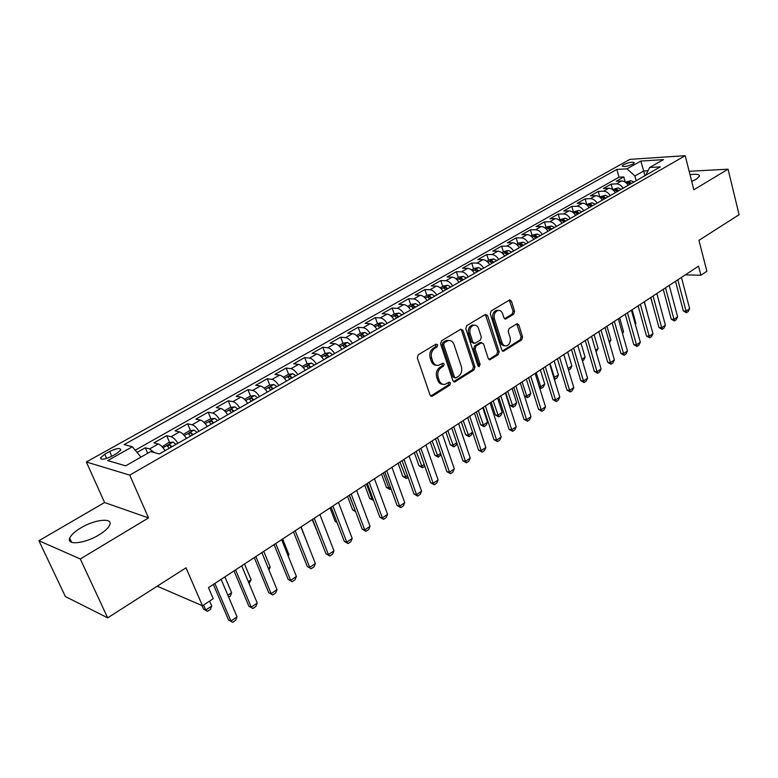 <?xml version="1.0" encoding="UTF-8"?>
<svg xmlns="http://www.w3.org/2000/svg" width="778" height="778" viewBox="0 0 778 778"><rect width="100%" height="100%" fill="white"/><g stroke="black" fill="none" stroke-linecap="round" stroke-linejoin="round"><path stroke-width="1.17" d="M437.693 344.849L436.05 344.1L418.282 354.778L417.309 357.88L430.088 395.107L432.451 396.109L449.859 385.139L450.52 383L449.305 382.144L444.841 384.42C442.244 384.682 440.367 383.36 439.23 380.452L438.179 377.379C437.158 373.197 438.17 369.929 441.223 367.566L443.479 366.175L444.141 364.026L442.896 363.151L438.5 365.368C435.836 365.66 433.92 364.308 432.733 361.323L431.683 358.22C430.642 354 431.664 350.722 434.746 348.369L437.022 346.998L437.693 344.849M436.468 365.261C434.056 365.261 432.325 363.89 431.275 361.167L430.215 358.065C429.174 353.844 430.195 350.567 433.278 348.223L435.554 346.862L435.913 344.177M430.72 396.041L448.391 384.945L448.809 382.358M442.789 384.283C440.445 384.254 438.773 382.912 437.751 380.267L436.711 377.194C435.69 373.022 436.701 369.754 439.755 367.391L442.011 366L442.4 363.365M691.71 181.4L696.339 179.173L699.471 176.217C699.558 174.33 696.407 173.825 690.018 174.71M80.922 527.844C74.776 531.53 71.041 534.972 69.699 538.191C66.412 545.553 84.87 543.608 98.874 534.963C104.913 531.286 108.55 527.883 109.786 524.771C112.868 517.428 94.751 519.451 80.922 527.844M623.635 164.644L622.167 165.909C623.596 167.124 627.175 166.511 632.903 164.07L634.352 162.816C632.903 161.6 629.334 162.203 623.635 164.644M513.694 314.195L514.579 311.278L511.428 301.154L509.726 299.89L491.19 310.937L490.286 313.904L501.791 350.032L503.444 351.257L521.707 339.86L522.583 336.962L518.829 324.903L517.175 323.667L509.104 328.559L508.209 331.486L510.105 337.506C510.893 341.795 509.668 344.586 506.41 345.87C504.358 346.084 502.88 344.994 501.985 342.573L494.429 318.815C493.622 314.536 494.827 311.745 498.056 310.432C500.186 310.189 501.722 311.317 502.646 313.826L503.901 317.794L505.593 319.048L513.694 314.195L512.196 314.098L513.072 311.181L509.259 300.075M80.299 558.964L148.52 517.915L104.583 502.53L38.9 540.72L80.299 558.964L107.665 617.839L186.01 567.814L202.504 605.79L213.23 598.671L208.475 587.633L698.556 266.164L700.89 275.237L706.862 271.279L698.955 240.324L739.1 214.699L728.062 169.186L689.152 171.296M148.52 517.915L129.741 475.125L685.204 155.688L693.83 189.783L728.062 169.186M462.998 330.349L460.722 329.259L441.534 340.793L440.581 343.857L452.952 380.743L454.673 381.969L474.055 369.89L474.969 366.895L462.998 330.349L461.51 330.232L460.809 329.211M466.722 325.651L485.355 314.448L487.563 315.537L499.116 351.714L498.221 354.661L489.936 359.767L488.263 358.541L483.527 343.895L481.31 342.845L476.048 346.084L475.125 349.079L480.114 364.386L479.102 366.623L477.925 365.767L465.798 328.656L466.722 325.651M107.665 617.839L65.391 596.561L38.9 540.72M625.23 182.13L623.83 176.946L616.244 181.235L621.554 180.973L616.448 183.871C618.996 183.9 621.214 185.349 623.1 188.208M612.626 189.531L611.138 184.123L603.427 188.49L608.727 188.257L603.543 191.203C606.081 191.242 608.308 192.711 610.205 195.599M599.77 196.863L598.243 191.417L590.405 195.862L595.695 195.657L590.414 198.653C592.953 198.711 595.18 200.199 597.096 203.107M586.68 204.322L585.134 198.847L577.159 203.359L582.43 203.184L577.062 206.228C579.6 206.306 581.837 207.814 583.763 210.75M573.386 211.908L571.801 206.394L563.69 210.984L568.951 210.838L563.486 213.94C566.014 214.028 568.261 215.555 570.206 218.521M559.849 219.62L558.234 214.067L549.988 218.735L555.229 218.628L549.676 221.779C552.195 221.886 554.442 223.442 556.406 226.427M546.088 227.458L544.435 221.876L536.042 226.622L541.274 226.544L535.624 229.753C538.143 229.88 540.389 231.455 542.363 234.47M532.094 235.442L530.401 229.821L521.863 234.655L527.076 234.616L521.318 237.874C523.827 238.019 526.084 239.614 528.077 242.658M517.847 243.563L516.115 237.903L507.431 242.814L512.624 242.814L506.77 246.14C509.269 246.305 511.525 247.919 513.538 250.993M503.347 251.819L501.586 246.13L492.737 251.129L497.91 251.168L491.949 254.552C494.438 254.737 496.704 256.38 498.727 259.473M488.594 260.231L486.795 254.503L477.789 259.599L482.934 259.667L476.865 263.11C479.345 263.314 481.611 264.987 483.653 268.118M473.569 268.799L471.731 263.022L462.56 268.216L467.685 268.322L461.51 271.833C463.98 272.057 466.246 273.749 468.307 276.91M458.281 277.513L456.394 271.697L447.058 276.987L452.154 277.143L445.862 280.712C448.322 280.965 450.598 282.677 452.67 285.866M442.701 286.392L440.776 280.537L431.275 285.915L436.341 286.119L429.933 289.756C432.383 290.029 434.649 291.769 436.75 294.988M426.84 295.426L424.876 289.542L415.189 295.018L420.227 295.27L413.702 298.976C416.133 299.267 418.408 301.037 420.528 304.286M410.687 304.636L408.674 298.713L398.803 304.295L403.811 304.587L397.159 308.37C399.581 308.681 401.856 310.48 403.986 313.767M394.222 314.02L392.161 308.049L382.105 313.738L387.084 314.088L380.306 317.939C382.708 318.28 384.984 320.098 387.143 323.415M377.447 323.58L375.346 317.57L365.096 323.376L370.036 323.765L363.122 327.694C365.514 328.053 367.79 329.911 369.958 333.256M360.36 333.324L358.201 327.275L347.747 333.188L352.648 333.636L345.607 337.633C347.98 338.031 350.256 339.918 352.453 343.293M342.933 343.263L340.715 337.166L330.066 343.195L334.929 343.701L327.742 347.776C330.096 348.194 332.381 350.11 334.589 353.533M332.673 354.632L329.6 352.677L325.136 353.406L322.899 347.251L312.036 353.397L316.85 353.961L309.527 358.123C311.861 358.57 314.137 360.515 316.374 363.968M307.057 363.764L304.723 357.54L293.646 363.803L298.421 364.425L290.943 368.675C293.257 369.151 295.533 371.125 297.789 374.617M288.599 374.335L286.187 368.023L274.887 374.422L279.613 375.103L271.979 379.431C274.274 379.946 276.55 381.959 278.825 385.48M269.762 385.129L267.282 378.73L255.748 385.256L260.416 385.995L252.626 390.42C254.902 390.955 257.178 393.007 259.473 396.576M250.545 396.138L247.978 389.652L236.211 396.313L240.83 397.12L232.875 401.633C235.121 402.207 237.407 404.288 239.721 407.896M230.93 407.38L228.285 400.796L216.274 407.594L220.835 408.469L212.715 413.079C214.932 413.682 217.208 415.812 219.552 419.449M210.916 418.856L208.183 412.175L195.92 419.118L200.413 420.062L192.127 424.769C194.315 425.41 196.591 427.569 198.954 431.255M190.474 430.574L187.654 423.786L175.128 430.876L179.562 431.907L171.092 436.711C173.251 437.392 175.527 439.589 177.909 443.304M169.604 442.546L166.696 435.651L153.898 442.896L158.255 443.995C160.404 444.695 162.67 446.922 165.072 450.666M111.828 456.219L116.758 453.457L120.843 449.966C120.395 447.671 116.671 448.167 109.649 451.473L104.758 454.206L100.586 457.746C101.014 460.061 104.758 459.555 111.828 456.219M129.741 475.125L86.348 461.986L629.956 159.354L685.204 155.688M623.83 176.946L618.987 177.199L616.866 169.419L124.169 444.598L132.328 446.757L140.974 457.124M616.866 169.419L627.029 168.826L640.8 161.085L663.469 159.626L649.659 167.494L660.366 166.862L159.383 453.924L150.65 451.61L125.666 465.837L107.714 460.586L132.328 446.757M147.664 453.311L145.282 447.778L149.609 448.906L154.229 452.563M166.696 435.651L171.092 436.711M187.654 423.786L192.127 424.769M208.183 412.175L212.715 413.079M228.285 400.796L232.875 401.633M247.978 389.652L252.626 390.42M267.282 378.73L271.979 379.431M286.187 368.023L290.943 368.675M304.723 357.54L309.527 358.123M322.899 347.251L327.742 347.776M340.715 337.166L345.607 337.633M358.201 327.275L363.122 327.694M375.346 317.57L380.306 317.939M392.161 308.049L397.159 308.37M408.674 298.713L413.702 298.976M424.876 289.542L429.933 289.756M440.776 280.537L445.862 280.712M456.394 271.697L461.51 271.833M471.731 263.022L476.865 263.11M486.795 254.503L491.949 254.552M501.586 246.13L506.77 246.14M516.115 237.903L521.318 237.874M530.401 229.821L535.624 229.753M544.435 221.876L549.676 221.779M558.234 214.067L563.486 213.94M571.801 206.394L577.062 206.228M585.134 198.847L590.414 198.653M598.243 191.417L603.543 191.203M611.138 184.123L616.448 183.871M618.987 177.199L135.207 450.209M145.282 447.778L137.054 452.426M644.943 175.702L643.688 170.985L634.916 175.984L636.19 180.71M104.583 502.53L86.348 461.986M685.292 274.867L700.89 275.237M157.205 586.204L202.504 605.79M648.006 170.742L643.688 170.985L640.8 161.085M186.38 438.452C184.007 434.746 181.731 432.568 179.562 431.907M207.24 426.5C204.886 422.833 202.611 420.694 200.413 420.062M227.672 414.8C225.338 411.173 223.062 409.063 220.835 408.469M247.667 403.335C245.362 399.746 243.086 397.675 240.83 397.12M267.262 392.112C264.977 388.562 262.692 386.53 260.416 385.995M286.46 381.113C284.194 377.602 281.908 375.599 279.613 375.103M305.268 370.328C303.021 366.856 300.736 364.892 298.421 364.425M323.706 359.767C321.479 356.334 319.194 354.398 316.85 353.961M341.775 349.41C339.568 346.006 337.292 344.1 334.929 343.701M359.494 339.257C357.316 335.892 355.031 334.015 352.648 333.636M376.873 329.298C374.704 325.963 372.429 324.125 370.036 323.765M393.921 319.534C391.772 316.228 389.496 314.419 387.084 314.088M410.638 309.955C408.518 306.678 406.242 304.898 403.811 304.587M427.054 300.551C424.944 297.313 422.668 295.552 420.227 295.27M443.159 291.322C441.068 288.113 438.792 286.382 436.341 286.119M458.962 282.268C456.89 279.088 454.624 277.376 452.154 277.143M474.483 273.37C472.421 270.229 470.165 268.546 467.685 268.322M489.722 264.637C487.68 261.525 485.423 259.862 482.934 259.667M504.679 256.069C502.666 252.976 500.4 251.343 497.91 251.168M519.383 247.647C517.38 244.584 515.124 242.969 512.624 242.814M533.825 239.371C531.831 236.337 529.585 234.752 527.076 234.616M548.013 231.241C546.039 228.236 543.793 226.67 541.274 226.544M561.949 223.247C559.995 220.271 557.758 218.725 555.229 218.628M575.652 215.399C573.717 212.443 571.48 210.926 568.951 210.838M589.131 207.677C587.205 204.75 584.968 203.252 582.43 203.184M602.366 200.092C600.46 197.184 598.233 195.706 595.695 195.657M615.388 192.633C613.492 189.754 611.275 188.295 608.727 188.257M649.659 167.494L645.721 175.254M628.196 185.29C626.319 182.441 624.102 181.002 621.554 180.973M634.916 175.984L627.029 168.826M453.564 381.667L472.567 369.725L473.491 366.73L461.51 330.232M444.306 342.602L443.645 344.742L454.459 377.087L455.675 377.952L458.398 376.338C461.383 373.994 462.375 370.756 461.373 366.642L454.07 344.615C452.903 341.591 450.987 340.239 448.313 340.54L444.306 342.602L442.828 342.476L442.167 344.605L443.645 344.742M455.13 377.884L452.99 376.912L442.167 344.605M448.789 340.472L446.835 340.404L445.201 341.046L446.679 341.172M442.828 342.476L445.201 341.046M488.856 359.465L496.734 354.515L497.628 351.568L485.384 314.429M481.397 342.787L479.822 342.709L474.561 345.947L473.637 348.943L478.626 364.221L480.114 364.386M478.139 366.195L478.626 364.221M478.567 328.559C477.614 326.05 476.048 324.912 473.87 325.165C470.525 326.507 469.27 329.347 470.116 333.704L472.878 342.194L475.125 343.254L480.396 340.015L481.31 337.03L478.567 328.559M474.045 325.136L472.382 325.058C469.037 326.39 467.782 329.23 468.628 333.577L470.116 333.704M473.909 343.39L471.4 342.057L468.628 333.577M506.05 318.863L504.552 318.766L512.196 314.098M498.153 310.422L496.559 310.344C493.33 311.647 492.124 314.438 492.931 318.708L494.429 318.815M504.786 345.753C502.783 345.899 501.353 344.79 500.487 342.446L492.931 318.708M502.384 350.956L520.21 339.743L521.085 336.835L516.718 323.843M201.979 605.566L203.515 609.086L205.713 610.049L211.752 606.023L209.613 601.063M211.752 606.023L210.488 609.31L207.473 611.323L203.515 609.086M203.554 605.09L205.713 610.049L207.473 611.323M221.108 579.347L237.047 616.837L235.715 620.222L232.651 622.312L228.576 620.008L213.347 584.443M237.047 616.837L230.901 621.019L214.845 583.461M232.651 622.312L228.576 620.008M164.216 449.373L165.315 450.52M162.145 446.776L168.476 442.692L173.027 442.079L176.003 444.403M171.957 446.718L170.003 444.899L167.182 445.891L169.39 448.186M227.876 595.267L231.63 592.768L224.891 576.868M231.63 592.768L230.356 596.045L228.683 597.164M185.699 437.411L186.584 438.345M183.268 434.406L189.511 430.711L194.043 430.078L197.038 432.344M193.08 434.62L191.125 432.831L188.344 433.793L190.571 436.059M248.308 581.662L251.109 579.785L244.525 563.982M251.109 579.785L249.086 583.529M206.724 425.692L207.395 426.412M204.06 422.415L210.099 418.972L214.631 418.321L217.636 420.548M213.756 422.765L211.801 421.005L209.068 421.948L211.305 424.175M268.303 568.329L270.19 567.065L263.771 551.359M270.19 567.065L269.003 570.041M227.302 414.227L227.779 414.732M224.502 410.765L230.259 407.478L234.781 406.816L237.805 408.985M234.003 411.163L232.048 409.442L229.354 410.356L231.601 412.544M287.889 555.278L288.901 554.597L282.628 538.989M288.901 554.597L288.259 556.192M241.705 565.839L257.246 603.086L255.904 606.441L252.899 608.493L248.872 606.218L234.022 570.877M257.246 603.086L251.236 607.18L235.569 569.856M252.899 608.493L248.872 606.218M261.865 552.613L277.026 589.617L275.675 592.953L272.738 594.966L268.75 592.71L254.27 557.602M277.026 589.617L271.133 593.633L255.865 556.552M272.738 594.966L268.75 592.71M281.607 539.66L296.399 576.43L295.037 579.746L292.158 581.711L288.21 579.484L274.089 544.6M296.399 576.43L290.632 580.359L275.733 543.521M292.158 581.711L288.21 579.484M300.95 526.978L315.372 563.505L314.011 566.802L311.181 568.728L307.281 566.52L293.501 531.86M315.372 563.505L309.722 567.356L295.193 530.752M311.181 568.728L307.281 566.52M244.516 399.347L250.01 396.216L254.523 395.545L257.557 397.665M253.842 399.804L251.877 398.103L249.223 398.997L251.479 401.156M307.077 542.49L301.115 526.862M319.894 514.55L333.966 550.843L332.595 554.13L329.833 556.017L328.433 554.617L325.972 553.829L312.523 519.383M333.966 550.843L328.433 554.617L314.244 518.255M329.833 556.017L325.972 553.829M264.121 388.173L269.363 385.188L273.866 384.497L276.91 386.578M273.263 388.669L271.298 387.006L268.682 387.872L270.958 389.992M312.192 519.597L317.988 533.387M318.056 533.562L317.521 533.241M338.449 502.374L352.191 538.444L350.81 541.702L348.097 543.55L346.764 542.14L344.284 541.381L331.156 507.168M352.191 538.444L346.764 542.14L332.926 506.001M348.097 543.55L344.284 541.381M283.338 377.223L288.327 374.383L292.703 373.693L295.873 375.716M292.304 377.758L290.33 376.124L287.753 376.97L290.038 379.061M330.037 507.898L335.24 521.455L336.806 521.902M337.049 522.544L335.24 521.455M356.645 490.441L370.056 526.278L368.665 529.517L366.01 531.325L364.736 529.896L362.227 529.186L349.41 495.187M370.056 526.278L364.736 529.896L351.218 494.001M366.01 531.325L362.227 529.186M302.165 366.496L306.911 363.783L311.394 363.073L314.458 365.067M310.957 367.07L308.983 365.466L306.444 366.282L308.74 368.344M347.542 496.413L352.629 509.891L355.167 510.436M349.264 495.285L355.332 510.903M355.643 511.71L352.629 509.891M374.471 478.752L387.57 514.355L386.18 517.574L383.573 519.354L382.348 517.905L379.829 517.224L367.313 483.439M387.57 514.355L382.348 517.905L369.161 482.234M383.573 519.354L379.829 517.224M325.136 353.406L320.614 355.984M329.24 356.596L327.266 355.011L324.766 355.818L327.061 357.841M373.596 500.39L369.686 498.542L372.088 499.155L372.925 498.601M364.707 485.151L369.686 498.542M366.467 483.994L372.088 499.155L373.294 500.594M338.702 345.665L343.001 343.215L347.455 342.485L350.538 344.391M347.163 346.327L345.199 344.771L342.728 345.549L345.033 347.542M390.994 488.779L389.593 489.343L386.423 487.407L388.844 487.991L390.342 486.989M381.56 474.103L386.423 487.407M383.35 472.927L388.844 487.991L389.992 489.44M356.431 335.561L360.525 333.227L364.97 332.488L368.052 334.355M364.746 336.252L362.772 334.725L360.34 335.483L362.655 337.448M408.061 477.381L406.388 478.499L402.848 476.486L405.289 477.031L407.429 475.601M398.093 463.25L402.848 476.486M399.911 462.054L406.388 478.499M373.829 325.651L377.709 323.434L382.027 322.695L385.227 324.514M381.988 326.371L380.014 324.864L377.612 325.612L379.936 327.548M424.798 466.197L422.473 467.753L418.972 465.75L421.423 466.275L424.185 464.437M414.324 452.601L418.972 465.75M416.172 451.396L422.473 467.753M390.887 315.926L394.572 313.826L398.988 313.057L402.08 314.857M398.9 316.675L396.936 315.197L394.563 315.926L396.887 317.832M441.038 454.692L438.277 457.201L434.805 455.218L437.275 455.714L440.62 453.477M430.253 442.157L434.805 455.218M432.14 440.922L438.277 457.201M407.623 306.386L411.115 304.392L415.52 303.624L418.613 305.384M415.501 307.174L413.526 305.715L411.192 306.425L413.517 308.302M456.958 443.353L456.093 445.308L453.788 446.844L450.345 444.88L452.835 445.337L456.744 442.731M445.901 431.887L450.345 444.88M447.807 430.642L453.788 446.844M424.049 297.021L427.355 295.144L431.741 294.356L434.844 296.087M431.78 297.838L429.816 296.408L427.501 297.099L429.845 298.947M472.596 432.237L471.293 435.155L469.027 436.662L465.614 434.727L468.113 435.155L472.577 432.179M461.266 421.812L465.614 434.727M463.202 420.548L469.027 436.662M440.173 287.831L443.295 286.051L447.671 285.263L450.763 286.956M447.768 288.677L445.794 287.276L443.518 287.948L445.862 289.766M476.36 411.912L480.619 424.749L483.119 425.148L487.573 422.182L482.798 407.691M487.573 422.182L486.221 425.187L483.994 426.675L480.619 424.749M478.314 410.628L483.994 426.675M455.996 278.816L458.942 277.133L463.299 276.336L466.401 277.999M463.455 279.691L461.49 278.3L459.244 278.971L461.587 280.761M491.19 402.187L495.353 414.946L497.862 415.326L502.238 412.408L497.57 398.005M502.238 412.408L500.886 415.394L498.698 416.852L495.353 414.946M493.164 400.894L498.698 416.852M471.526 269.956L474.308 268.381L478.655 267.574L481.757 269.207M478.859 270.861L476.895 269.499L474.677 270.151L477.031 271.911M505.749 392.627L509.823 405.309L512.352 405.669L516.65 402.8L512.08 388.485M516.65 402.8L515.289 405.776L513.149 407.205L509.823 405.309M507.752 391.324L513.149 407.205M486.785 261.262L489.391 259.774L493.729 258.967L496.831 260.562M493.991 262.196L492.027 260.854L489.829 261.486L492.182 263.227M524.43 395.895L526.589 396.177L530.82 393.367L526.336 379.129M530.82 393.367L529.458 396.313L527.348 397.723L524.508 396.128M522.087 381.92L527.348 397.723M501.761 252.724L504.212 251.333L508.54 250.506L511.642 252.082M508.841 253.677L506.886 252.354L504.718 252.976L507.081 254.698M539.261 386.685L540.584 386.851L544.736 384.079L540.36 369.929M544.736 384.079L543.375 387.016L541.303 388.407L539.504 387.473M536.178 372.672L541.303 388.407M391.947 467.286L404.735 502.656L403.344 505.865L400.787 507.606L399.62 506.147L397.081 505.496L384.867 471.935M404.735 502.656L399.62 506.147L386.744 470.7M400.787 507.606L397.081 505.496M409.092 456.034L421.588 491.19L420.188 494.37L417.679 496.082L416.561 494.604L414.013 494.001L402.07 460.644M421.588 491.19L416.561 494.604L403.986 459.39M417.679 496.082L414.013 494.001M425.906 445.006L438.111 479.938L436.701 483.109L434.241 484.782L433.181 483.294L430.613 482.71L418.953 449.567M438.111 479.938L433.181 483.294L420.898 448.293M434.241 484.782L430.613 482.71M442.4 434.192L454.323 468.901L452.913 472.051L450.501 473.695L449.49 472.188L446.903 471.643L435.505 438.714M454.323 468.901L449.49 472.188L437.479 437.411M450.501 473.695L446.903 471.643M458.582 423.572L470.233 458.067L468.823 461.198L466.45 462.813L465.487 461.296L462.891 460.78L451.755 428.056M470.233 458.067L465.487 461.296L453.759 426.743M466.45 462.813L462.891 460.78M474.454 413.157L485.842 447.438L484.431 450.55L482.107 452.135L481.193 450.598L478.577 450.122L467.695 417.591M485.842 447.438L481.193 450.598L469.727 416.269M482.107 452.135L478.577 450.122M490.043 402.936L501.178 436.993L499.758 440.085L497.473 441.641L496.607 440.105L493.981 439.648L483.342 407.332M501.178 436.993L496.607 440.105L485.394 405.98M497.473 441.641L493.981 439.648M505.34 392.9L516.222 426.743L514.812 429.826L512.566 431.352L511.739 429.806L509.104 429.378L498.708 397.257M516.222 426.743L511.739 429.806L500.779 395.895M512.566 431.352L509.104 429.378M520.365 383.048L531.004 416.687L529.585 419.741L527.387 421.238L526.599 419.682L523.954 419.284L513.781 387.366M531.004 416.687L526.599 419.682L515.892 385.985M527.387 421.238L523.954 419.284M535.118 373.372L545.524 406.797L544.104 409.841L541.945 411.309L541.196 409.743L538.541 409.374L528.593 377.651M545.524 406.797L541.196 409.743L530.722 376.251M541.945 411.309L538.541 409.374M549.608 363.871L559.781 397.091L558.361 400.116L556.241 401.555L555.531 399.98L552.866 399.629L543.141 368.111M559.781 397.091L555.531 399.98L545.29 366.701M556.241 401.555L552.866 399.629M563.836 354.535L573.794 387.551L572.375 390.556L570.284 391.976L569.613 390.391L566.948 390.07L557.427 358.736M573.794 387.551L569.613 390.391L559.596 357.316M570.284 391.976L566.948 390.07M516.475 244.341L518.78 243.028L523.079 242.201L526.181 243.747M523.438 245.313L521.484 244.01L519.344 244.623L521.707 246.315M553.819 377.622L558.419 374.967L554.13 360.895M558.419 374.967L557.058 377.884L555.025 379.246L554.228 378.954M550.027 363.589L555.025 379.246M530.927 236.104L533.086 234.868L537.374 234.042L540.477 235.559M537.783 237.096L535.828 235.822L533.708 236.415L536.071 238.078M568.066 368.539L571.879 365.991L567.677 352.006M571.879 365.991L570.517 368.898L568.562 370.202M545.135 228.003L547.148 226.855L551.417 226.028L554.52 227.507M551.874 229.024L549.92 227.76L547.829 228.353L550.192 229.987M581.954 359.28L585.114 357.18L581.001 343.273M585.114 357.18L583.743 360.058L582.44 360.934M559.09 220.048L565.227 218.141L568.319 219.6M565.723 221.088L563.778 219.843L561.697 220.417L564.069 222.031M595.608 350.178L598.126 348.505L594.1 334.686M598.126 348.505L596.084 351.821M577.821 345.354L587.565 378.176L586.135 381.162L584.084 382.562L583.461 380.967L580.777 380.666L571.47 349.526M587.565 378.176L583.461 380.967L573.649 348.097M584.084 382.562L580.777 380.666M591.562 336.349L601.093 368.957L599.663 371.933L597.65 373.304L597.057 371.709L594.373 371.427L585.26 340.472M601.093 368.957L597.057 371.709L587.468 339.033M597.65 373.304L594.373 371.427M605.06 327.489L614.387 359.903L612.967 362.859L610.983 364.211L610.429 362.606L607.735 362.354L598.817 331.584M614.387 359.903L610.429 362.606L601.034 330.125M610.983 364.211L607.735 362.354M618.335 318.786L627.467 351.004L626.037 353.941L624.092 355.274L623.567 353.659L620.873 353.426L612.14 322.841M627.467 351.004L623.567 353.659L614.377 321.382M624.092 355.274L620.873 353.426M572.803 212.229L578.793 210.391L581.886 211.83M579.328 213.289L577.393 212.063L575.341 212.627L577.704 214.222M609.018 341.241L610.925 339.967L606.976 326.235M610.925 339.967L609.485 342.874M631.386 310.218L640.323 342.252L638.894 345.169L636.978 346.482L636.482 344.858L633.788 344.644L625.24 314.254M640.323 342.252L636.482 344.858L627.496 312.775M636.978 346.482L633.788 344.644M586.291 204.546L592.136 202.776L595.228 204.186M592.71 205.625L590.774 204.419L588.742 204.974L591.115 206.54M622.206 332.449L623.518 331.584L619.648 317.92M623.518 331.584L622.536 333.606M644.213 301.806L652.966 333.645L651.536 336.543L649.649 337.837L649.192 336.213L646.489 336.018L638.125 305.803M652.966 333.645L649.192 336.213L640.391 304.315M649.649 337.837L646.489 336.018M599.546 196.99L605.245 195.288L608.338 196.669M605.868 198.089L603.932 196.892L601.919 197.437L604.302 198.983M635.179 323.804L635.898 323.317L632.115 309.741M635.898 323.317L635.354 324.455M656.827 293.53L665.394 325.175L663.974 328.063L662.117 329.327L661.689 327.703L658.976 327.528L650.787 297.497M665.394 325.175L661.689 327.703L653.063 296M662.117 329.327L658.976 327.528M612.587 189.56L618.15 187.926L621.233 189.278M618.802 190.678L616.876 189.501L614.883 190.036L617.265 191.553M647.928 315.314L644.379 301.699M669.236 285.39L677.619 316.85L676.199 319.719L674.38 320.964L673.972 319.34L671.258 319.175L663.245 289.319M677.619 316.85L673.972 319.34L665.53 287.821M674.38 320.964L671.258 319.175M625.405 182.256L630.832 180.681L633.914 182.013M631.522 183.384L629.596 182.227L627.632 182.752L630.005 184.25M650.671 297.566L654.055 309.459M681.44 277.386L689.648 308.662L688.229 311.511L686.439 312.737L686.06 311.103L683.347 310.967L675.499 281.286M689.648 308.662L686.06 311.103L677.803 279.779M686.439 312.737L683.347 310.967M158.255 443.995L149.609 448.906M106.635 458.456L104.758 454.206M111.769 456.258L109.649 451.473M433.278 348.223L434.746 348.369M430.215 358.065L431.683 358.22M431.275 361.167L432.733 361.323M442.011 366L443.479 366.175M439.755 367.391L441.223 367.566M436.711 377.194L438.179 377.379M437.751 380.267L439.23 380.452M448.391 384.945L449.859 385.139M430.983 395.905L432.451 396.109M435.554 346.862L437.022 346.998M473.491 366.73L474.969 366.895M472.567 369.725L474.055 369.89M453.769 381.56L455.237 381.745M452.99 376.912L454.459 377.087M486.065 315.45L487.563 315.537M497.628 351.568L499.116 351.714M496.734 354.515L498.221 354.661M488.963 359.407L490.451 359.562M479.822 342.709L481.31 342.845M474.561 345.947L476.048 346.084M473.637 348.943L475.125 349.079M471.4 342.057L472.878 342.194M500.487 342.446L501.985 342.573M517.321 324.796L518.829 324.903M521.085 336.835L522.583 336.962M520.21 339.743L521.707 339.86M502.452 350.917L503.95 351.053M509.921 301.086L511.428 301.154M513.072 311.181L514.579 311.278M172.911 442.099L163.001 447.758M171.004 447.262L170.003 444.899M193.936 430.088L184.328 435.573M192.108 435.174L191.125 432.831M214.514 418.34L205.198 423.66M212.754 423.339L211.801 421.005M234.674 406.836L225.639 411.99M232.972 411.757L232.048 409.442M254.416 395.564L245.654 400.563M252.782 400.407L251.877 398.103M273.749 384.517L265.259 389.37M272.183 389.292L271.298 387.006M292.703 373.693L284.466 378.4M291.196 378.39L290.33 376.124M311.278 363.093L303.294 367.654M309.829 367.722L308.983 365.466M329.493 352.697L321.742 357.121M328.092 357.248L327.266 355.011M347.348 342.505L339.83 346.794M346.006 346.988L345.199 344.771M364.853 332.507L357.559 336.67M363.559 336.932L362.772 334.725M382.027 322.695L374.947 326.741M380.782 327.061L380.014 324.864M398.881 313.077L392.005 316.996M397.684 317.375L396.936 315.197M415.403 303.644L408.742 307.446M414.266 307.874L413.526 305.715M431.634 294.376L425.167 298.071M430.526 298.558L429.816 296.408M447.554 285.283L441.282 288.871M446.504 289.406L445.794 287.276M463.192 276.355L457.104 279.837M462.181 280.42L461.49 278.3M478.538 267.593L472.635 270.968M477.566 271.6L476.895 269.499M493.622 258.986L487.884 262.264M492.688 262.945L492.027 260.854M508.423 250.526L502.86 253.706M507.528 254.435L506.886 252.354M522.972 242.221L517.565 245.313M522.116 246.072L521.484 244.01M537.267 234.061L532.016 237.057M536.441 237.864L535.828 235.822M551.31 226.048L546.214 228.956M550.523 229.802L549.92 227.76M565.12 218.161L560.17 220.991M564.361 221.866L563.778 219.843M578.686 210.42L573.882 213.153M577.966 214.076L577.393 212.063M592.029 202.795L587.371 205.46M591.338 206.413L590.774 204.419M605.138 195.307L600.626 197.894M604.487 198.876L603.932 196.892M618.043 187.945L613.657 190.454M617.411 191.466L616.876 189.501M630.725 180.7L626.465 183.131M630.131 184.182L629.596 182.227M71.615 542.305L69.699 538.191M101.169 459.059L100.586 457.746M431.012 396.226L431.848 396.342M453.895 381.872L454.673 381.969M446.835 340.404L448.313 340.54M489.236 359.699L489.936 359.767M480.318 342.514L481.806 342.641M478.596 366.564L479.102 366.623M472.382 325.058L473.87 325.165M504.961 319.009L505.593 319.048M496.559 310.344L498.056 310.432M502.783 351.189L503.444 351.257"/></g></svg>
